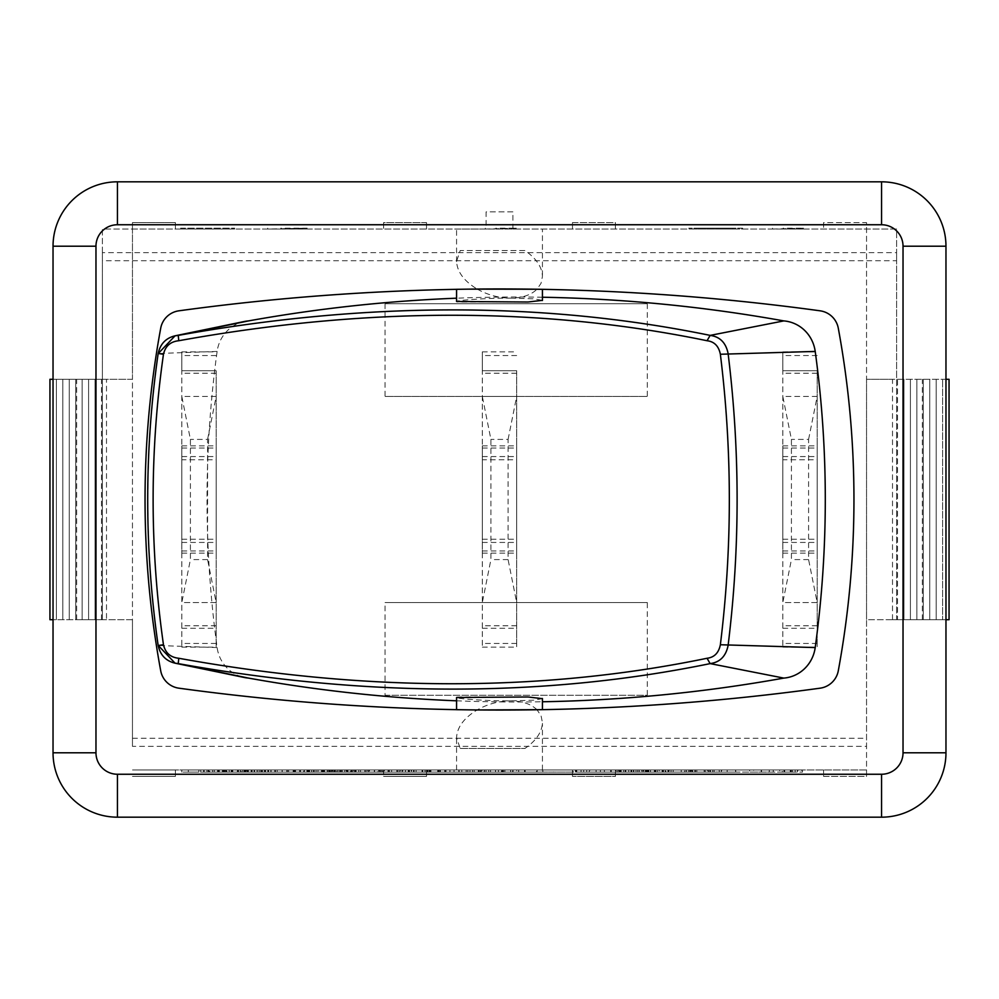 <?xml version="1.0" encoding="UTF-8"?>
<svg xmlns="http://www.w3.org/2000/svg" width="999" height="999" viewBox="0 0 999 999"><rect width="100%" height="100%" fill="white"/><g stroke="black" fill="none" stroke-linecap="round" stroke-linejoin="round"><path stroke-width="0.75" stroke-dasharray="5 3.75" d="M817.182 370.716L817.182 647.14L817.182 370.716L782.829 370.716L782.829 647.14L782.829 351.86L782.829 370.716L817.182 370.716L782.829 370.716M817.182 458.553L817.182 542.432L817.182 458.553M817.182 459.752L817.182 553.159L817.182 445.841L817.182 459.752L782.829 459.752L782.829 445.841L782.829 553.159L782.829 459.752M782.829 540.447L782.829 456.568L782.829 540.447M808.591 439.398L817.182 396.466L782.829 396.466L791.42 439.398L791.42 559.602L782.829 602.534L817.182 602.534L808.591 559.602L808.591 439.398L791.42 439.398M808.591 559.602L791.42 559.602M817.182 396.466L782.829 396.466M817.182 602.534L782.829 602.534M782.829 628.284L817.182 628.284M516.67 370.716L516.67 647.14L516.67 370.716L482.33 370.716L482.33 647.14L482.33 351.86L482.33 370.716L516.67 370.716L482.33 370.716M516.67 458.553L516.67 542.432L516.67 458.553M516.67 459.752L516.67 553.159L516.67 445.841L516.67 459.752L482.33 459.752L482.33 445.841L482.33 553.159L482.33 459.752M482.33 540.447L482.33 456.568L482.33 540.447M508.091 439.398L516.67 396.466L482.33 396.466L490.909 439.398L490.909 559.602L482.33 602.534L516.67 602.534L508.091 559.602L508.091 439.398L490.909 439.398M508.091 559.602L490.909 559.602M516.67 396.466L482.33 396.466M516.67 602.534L482.33 602.534M482.33 628.284L516.67 628.284M216.171 370.716L216.171 647.14L216.171 370.716L181.818 370.716L181.818 647.14L181.818 351.86L181.818 370.716L216.171 370.716L181.818 370.716M216.171 458.553L216.171 542.432L216.171 458.553M216.171 459.752L216.171 553.159L216.171 445.841L216.171 459.752L181.818 459.752L181.818 445.841L181.818 553.159L181.818 459.752M181.818 540.447L181.818 456.568L181.818 540.447M207.58 439.398L216.171 396.466L181.818 396.466L190.409 439.398L190.409 559.602L181.818 602.534L216.171 602.534L207.58 559.602L207.58 439.398L190.409 439.398M207.58 559.602L190.409 559.602M216.171 396.466L181.818 396.466M216.171 602.534L181.818 602.534M181.818 628.284L216.171 628.284M456.568 709.877L469.767 709.864M537 709.765C530.968 703.97 522.177 700.998 510.614 700.861C498.801 701.011 487.637 704.033 477.135 709.952C463.948 717.981 457.092 727.247 456.568 737.724L460.214 748.488L524.875 748.488C536.201 740.709 542.057 732.067 542.432 722.564L541.046 715.696L537 709.765L542.432 709.665M542.42 698.663L533.616 700.187L510.614 700.861C479.333 700.886 446.903 697.826 458.778 696.977L527.971 696.977M542.432 289.335L537 289.235L541.046 283.304L542.432 276.436C542.057 266.933 536.201 258.291 524.875 250.512L460.214 250.512L456.568 261.276C457.092 271.753 463.948 281.019 477.135 289.048L542.432 289.335M469.393 289.136L456.568 289.123M477.135 289.048C487.637 294.967 498.801 297.989 510.614 298.139L533.616 298.813L542.42 300.337M527.971 302.023L458.778 302.023C446.903 301.174 479.333 298.114 510.614 298.139C522.177 298.002 530.968 295.03 537 289.235M385.04 695.254L647.29 695.254L647.29 602.534L385.04 602.534L385.04 695.254L647.29 695.254M647.29 602.534L385.04 602.534M460.214 748.488L524.875 748.488M647.29 303.746L385.04 303.746L647.29 303.746L647.29 396.466L385.04 396.466L647.29 396.466M385.04 303.746L385.04 396.466M524.875 250.512L460.214 250.512M158.154 353.484L158.267 353.496C144.418 450.836 144.418 548.164 158.267 645.504L158.154 645.516M456.568 700.811A1618.742 1563.585 -90 0 0 542.432 701.76M542.432 297.24A1618.742 1563.585 -90 0 0 456.568 298.189M244.468 321.478A35.627 34.416 -90 0 0 217.12 351.423A1055.631 1019.667 -90 0 0 217.12 647.577A35.627 34.416 -90 0 0 244.468 677.522M460.214 769.954L542.432 769.954L460.214 769.954M512.899 229.046L512.899 211.875L486.101 211.875L486.101 229.046L456.568 229.046L896.602 229.046L896.602 252.66L102.398 252.66L102.398 619.705L132.455 619.705L132.455 746.34L866.545 746.34L866.545 619.705L896.602 619.705L896.602 260.714L102.398 260.714M733.016 228.184L699.575 228.184L733.016 228.184M716.071 229.046L733.016 229.046L716.071 229.046M732.105 229.046L688.711 229.046L742.644 229.046L742.644 228.184L688.711 228.184L742.644 228.184L742.644 229.046L732.105 229.046L732.105 228.184M732.891 229.046L732.891 228.184M783.079 229.046L804.158 229.046L772.552 229.046L804.158 228.184L783.079 228.184M772.552 229.046L772.552 228.184L772.552 229.046M495.854 229.046L516.92 229.046L485.314 229.046L516.92 228.184L495.854 228.184M485.314 229.046L485.314 228.184L485.314 229.046M280.869 229.046L307.205 229.046L267.707 229.046L307.205 228.184L280.869 228.184M267.707 229.046L267.707 228.184L267.707 229.046M180.582 228.184L234.74 228.184L180.582 228.184M180.669 229.046L234.74 229.046L180.669 229.046M132.455 746.34L132.455 379.295L49.95 379.295L49.95 619.705L102.398 619.705L102.398 229.046L132.455 229.046L132.455 379.295L106.493 379.295L106.493 619.705L76.648 619.705L132.455 619.705L132.455 222.602L175.387 222.602L175.387 229.046L175.387 222.602L132.455 222.602L132.455 229.046L486.101 229.046M102.398 252.66L102.398 229.046L896.602 229.046L896.602 379.295L949.05 379.295L949.05 619.705L896.602 619.705L896.602 379.295L866.545 379.295L866.545 222.602L823.613 222.602L823.613 229.046L823.613 222.602L866.545 222.602L866.545 379.295L922.352 379.295L866.545 379.295L866.545 619.705L866.545 379.295L892.507 379.295L892.507 619.705L897.539 619.705L897.539 379.295L892.507 379.295M132.455 738.286L866.545 738.286M896.602 260.714L896.602 252.66M106.493 619.705L53.034 619.705M892.507 619.705L922.352 619.705L866.545 619.705L866.545 776.398L823.613 776.398L823.613 769.954L823.613 776.398L866.545 776.398L866.545 769.954L615.409 769.954L615.409 776.398L572.477 776.398L615.409 776.398L615.409 769.954L572.477 769.954L572.477 776.398L572.477 769.954L426.523 769.954L426.523 776.398L383.591 776.398L426.523 776.398L426.523 769.954L383.591 769.954L383.591 776.398L383.591 769.954L175.387 769.954L175.387 776.398L132.455 776.398L175.387 776.398L175.387 769.954L132.455 769.954L866.545 769.954L866.545 746.34M426.523 222.602L383.591 222.602L383.591 229.046L383.591 222.602L426.523 222.602L426.523 229.046L426.523 222.602M117.432 181.818A64.398 64.398 0 0 0 53.034 246.216L53.034 752.784A64.398 64.398 0 0 0 117.432 817.182L881.568 817.182A64.398 64.398 0 0 0 945.966 752.784L945.966 246.216A64.398 64.398 0 0 0 881.568 181.818L117.432 181.818M615.409 229.046L615.409 222.602L572.477 222.602L572.477 229.046L572.477 222.602L615.409 222.602L615.409 229.046M512.899 211.875L486.101 211.875M773.276 769.954L773.276 772.102L749.637 772.102L773.276 772.102L773.276 769.954L749.637 769.954L749.637 772.102L749.637 769.954L753.633 769.954L753.633 772.102L753.633 769.954L769.292 769.954L769.292 772.102L769.292 769.954L773.276 769.954M669.168 772.102L617.744 772.102L669.13 772.102L669.168 769.954L690.933 769.954L690.933 772.102L690.933 769.954L673.164 769.954L673.164 772.102L673.164 769.954L689.809 769.954L689.809 772.102L689.809 769.954L673.164 769.954L673.164 772.102L673.164 769.954L691.62 769.954L691.62 772.102L691.62 769.954L669.168 769.954L669.168 772.102L668.831 769.954L668.831 772.102M646.203 772.102L619.642 772.102L646.203 772.102L646.203 769.954L619.642 769.954L619.642 772.102M619.642 769.954L645.704 769.954L645.704 772.102M645.704 769.954L641.783 769.954L641.783 772.102M641.783 769.954L623.738 769.954L623.738 772.102M623.738 769.954L642.22 769.954L642.22 772.102M642.22 769.954L646.203 769.954M668.831 769.954L617.744 769.954L617.744 772.102M663.486 769.954L663.486 772.102M617.744 769.954L619.168 769.954L619.168 772.102M619.168 769.954L669.13 769.954M668.731 769.954L668.731 772.102M655.469 769.954L655.469 772.102M655.769 769.954L655.769 772.102M630.956 769.954L630.956 772.102M650.524 769.954L650.524 772.102M539.635 772.102L569.093 772.102L539.635 772.102L539.635 769.954L555.119 769.954L555.119 772.102M555.119 769.954L569.093 769.954L569.093 772.102M569.093 769.954L553.608 769.954L553.608 772.102M553.608 769.954L539.635 769.954M422.502 769.954L459.115 769.954L408.991 769.954L422.502 769.954L422.102 772.102L439.897 772.102L416.096 772.102L459.115 772.102L422.502 772.102M444.705 769.954L422.053 769.954L422.102 772.102L405.469 772.102L444.705 772.102L405.432 772.102L444.73 772.102L422.053 772.102L422.053 769.954L405.469 769.954L411.613 769.954L411.588 772.102L411.613 769.954L425 769.954L425 772.102L425.037 769.954L438.911 769.954L438.911 772.102L438.936 769.954L444.705 769.954L444.705 772.102M439.897 769.954L439.897 772.102M430.219 769.954L430.219 772.102M429.757 769.954L429.757 772.102M416.096 769.954L416.096 772.102M459.115 769.954L459.115 772.102M458.803 769.954L458.803 772.102M445.691 769.954L445.691 772.102M446.004 769.954L446.004 772.102M429.058 769.954L429.058 772.102M438.486 769.954L438.486 772.102M454.07 769.954L454.07 772.102M411.226 769.954L430.931 769.954L391.67 769.954L408.978 769.954L408.991 772.102L430.931 772.102L391.67 772.102L408.978 772.102L408.978 769.954L411.226 769.954L411.226 772.102M409.49 769.954L409.49 772.102M303.746 769.954L286.838 769.954L303.746 769.954L303.746 772.102L286.838 772.102L303.746 772.102M286.838 769.954L286.838 772.102M287.262 772.102L309.603 772.102L282.193 772.102L287.262 772.102L287.262 769.954L304.37 769.954L304.37 772.102M304.345 769.954L304.345 772.102M303.996 769.954L281.406 769.954L281.406 772.102M281.406 769.954L309.603 769.954L309.603 772.102M309.603 769.954L282.193 769.954L282.193 772.102M282.193 769.954L287.262 769.954M235.427 769.954L212.662 769.954L212.662 772.102L235.427 772.102L206.968 772.102L244.755 772.102L212.662 772.102L212.662 769.954L235.427 769.954L235.427 772.102M241.283 769.954L206.968 769.954L241.283 769.954L241.283 772.102M206.968 769.954L206.968 772.102L206.968 769.954M229.208 769.954L229.208 772.102M232.617 769.954L232.617 772.102M244.755 769.954L244.755 772.102M237.65 769.954L237.65 772.102M222.402 769.954L222.402 772.102M212.662 769.954L212.662 772.102L212.662 769.954M397.814 769.954L397.814 772.102M391.67 769.954L391.67 772.102M425.137 769.954L425.137 772.102M430.931 769.954L430.931 772.102M414.11 769.954L414.11 772.102M408.254 769.954L408.254 772.102M332.729 772.102L355.669 772.102L327.21 772.102L332.729 772.102L332.729 769.954L350.075 769.954L350.075 772.102M350.075 769.954L333.092 769.954L333.092 772.102M333.092 769.954L328.159 769.954L328.159 772.102M328.159 769.954L332.305 769.954L332.305 772.102M332.305 769.954L353.646 769.954L353.646 772.102L353.646 769.954L336.526 769.954L336.526 772.102M336.526 769.954L334.203 769.954L334.203 772.102M334.203 769.954L355.669 769.954L355.669 772.102M355.669 769.954L327.21 769.954L327.21 772.102M327.21 769.954L332.729 769.954M247.003 772.102L261.601 772.102L247.003 772.102L247.003 769.954L261.601 769.954L254.071 769.954L254.071 772.102M254.071 769.954L247.003 769.954M251.748 769.954L251.748 772.102M344.73 769.954L225.886 769.954L358.766 769.954L261.613 769.954L261.601 772.102L344.73 772.102L225.886 772.102L358.766 772.102L261.613 772.102L261.613 769.954L344.73 769.954L344.73 772.102M251.136 772.102L274.825 772.102L234.64 772.102L251.136 772.102L251.136 769.954L257.28 769.954L257.28 772.102M257.28 769.954L274.825 769.954L274.825 772.102M274.825 769.954L268.344 769.954L268.344 772.102M268.344 769.954L263.374 769.954L263.374 772.102M263.374 769.954L245.367 769.954L245.367 772.102M245.367 769.954L240.659 769.954L240.659 772.102M240.659 769.954L234.64 769.954L234.64 772.102M234.64 769.954L251.136 769.954M542.794 772.102L504.845 772.102L542.794 772.102L542.794 769.954L504.845 769.954L504.845 772.102L542.107 772.102L504.87 772.102L504.87 769.954L542.07 769.954L542.07 772.102L542.107 769.954L536.475 769.954L536.475 772.102M536.475 769.954L510.701 769.954L510.701 772.102M510.701 769.954L537.1 769.954L537.1 772.102M537.1 769.954L542.794 769.954M444.73 769.954L405.432 769.954L444.73 769.954L444.73 772.102M405.432 769.954L405.432 772.102M427.884 769.954L427.884 772.102L427.909 769.954M422.028 769.954L422.028 772.102M346.503 772.102L369.443 772.102L340.971 772.102L346.503 772.102L346.503 769.954L363.848 769.954L363.848 772.102M363.848 769.954L346.865 769.954L346.865 772.102M346.865 769.954L341.92 769.954L341.92 772.102M341.92 769.954L346.079 769.954L346.079 772.102M346.079 769.954L367.42 769.954L367.42 772.102L367.42 769.954L350.299 769.954L350.299 772.102M350.299 769.954L347.977 769.954L347.977 772.102M347.977 769.954L369.443 769.954L369.443 772.102M369.443 769.954L340.971 769.954L340.971 772.102L368.693 772.102L340.322 772.102L340.322 769.954L346.503 769.954M260.776 772.102L275.399 772.102L260.814 772.102L260.776 769.954L275.374 769.954L267.844 769.954L267.844 772.102L267.882 769.954L260.776 769.954L260.814 772.102M265.522 769.954L265.522 772.102L265.559 769.954L260.814 769.954L275.399 769.954L265.559 769.954M275.374 769.954L275.374 772.102M271.054 769.954L248.414 769.954L264.897 769.954L264.935 772.102L288.586 772.102L248.414 772.102L288.624 772.102L248.439 772.102L264.935 772.102L264.897 769.954L271.054 769.954L271.054 772.102M288.586 769.954L288.586 772.102M282.105 769.954L282.105 772.102M259.178 769.954L288.624 769.954L277.173 769.954L277.135 772.102L277.173 769.954L259.178 769.954L259.178 772.102M259.141 769.954L259.141 772.102M254.433 769.954L254.433 772.102L254.458 769.954M248.414 769.954L248.414 772.102L248.439 769.954M542.832 772.102L510.726 772.102L542.832 772.102L542.832 769.954L504.87 769.954L542.107 769.954L536.513 769.954L536.513 772.102M536.513 769.954L510.726 769.954L510.726 772.102M510.726 769.954L537.137 769.954L537.137 772.102M537.137 769.954L542.832 769.954M405.469 769.954L405.469 772.102M363.186 769.954L340.322 769.954L340.946 772.102L340.984 769.954L363.186 769.954L363.186 772.102M383.092 769.954L368.693 769.954L368.693 772.102L383.092 772.102L365.984 772.102L368.693 772.102L368.693 769.954L365.984 769.954L365.984 772.102L366.034 769.954L383.092 769.954L383.092 772.102M346.74 769.954L346.74 772.102M341.308 769.954L341.308 772.102M368.619 769.954L368.619 772.102M347.652 769.954L347.652 772.102M275.399 769.954L275.399 772.102M271.079 769.954L271.079 772.102M288.624 769.954L288.624 772.102M282.143 769.954L282.143 772.102M200.737 769.954L204.133 769.954L198.876 769.954L198.876 772.102L188.336 772.102L204.133 772.102L198.876 772.102L198.876 769.954L188.336 769.954L188.336 772.102L188.336 769.954L200.737 769.954L200.737 772.102M204.133 769.954L204.133 772.102L204.133 769.954M351.748 769.954L351.748 772.102M358.766 769.954L358.766 772.102M268.631 769.954L268.631 772.102M337.712 769.954L337.712 772.102M254.595 769.954L254.595 772.102M247.577 769.954L247.577 772.102M330.694 769.954L330.694 772.102M323.676 769.954L323.676 772.102M225.886 769.954L225.886 772.102M260.989 769.954L260.989 772.102M792.494 772.102L181.818 772.102L792.494 772.102L792.494 769.954L181.818 769.954L181.818 772.102L181.818 769.954L792.494 769.954L792.494 772.102M362.2 772.102L384.415 772.102L355.182 772.102L362.2 772.102L362.2 769.954L384.415 769.954L384.415 772.102M384.415 769.954L377.397 769.954L377.397 772.102M377.397 769.954L355.182 769.954L355.182 772.102M355.182 769.954L362.2 769.954M665.846 769.954L688.673 769.954L663.061 769.954L665.846 769.954L665.846 772.102L663.061 772.102L688.673 772.102L665.846 772.102M663.061 769.954L663.111 772.102L663.061 769.954M685.014 769.954L685.014 772.102M688.673 769.954L688.673 772.102M735.551 772.102L648.663 772.102L735.551 772.102L735.551 769.954L692.669 769.954L692.669 772.102M692.669 769.954L677.497 769.954L677.497 772.102M677.497 769.954L662.637 769.954L662.637 772.102M662.637 769.954L681.218 769.954L681.218 772.102M681.218 769.954L648.663 769.954L695.441 769.954L695.441 772.102M695.441 769.954L721.34 769.954L708.603 769.954L708.603 772.102M708.603 769.954L721.778 769.954L721.778 772.102M721.778 769.954L735.551 769.954M659.115 772.102L581.068 772.102L659.115 772.102L659.115 769.954L581.068 769.954L659.115 769.954M618.144 769.954L600.399 769.954L600.387 772.102L690.534 772.102L600.387 772.102L625.249 772.102L600.399 772.102L600.387 769.954L690.534 769.954L600.387 769.954L618.144 769.954L618.144 772.102M690.534 769.954L690.534 772.102M707.23 772.102L576.773 772.102L707.23 772.102L707.23 769.954L714.148 769.954L694.829 769.954L694.829 772.102L694.829 769.954L596.091 769.954L596.091 772.102L596.091 769.954L576.773 769.954L707.23 769.954M223.177 772.102L246.116 772.102L217.657 772.102L223.177 772.102L223.177 769.954L240.522 769.954L240.522 772.102M240.522 769.954L223.539 769.954L223.539 772.102M223.539 769.954L218.606 769.954L218.606 772.102M218.606 769.954L222.752 769.954L222.752 772.102M222.752 769.954L244.093 769.954L244.093 772.102L237.712 772.102L245.829 772.102L217.557 772.102L244.056 772.102L244.093 769.954L226.973 769.954L226.973 772.102M226.973 769.954L224.65 769.954L224.65 772.102M224.65 769.954L246.116 769.954L246.116 772.102M246.116 769.954L217.657 769.954L217.657 772.102M217.657 769.954L223.177 769.954M324.088 769.954L327.497 769.954L322.227 769.954L322.227 772.102L311.688 772.102L327.497 772.102L322.227 772.102L322.227 769.954L311.688 769.954L311.688 772.102L311.688 769.954L324.088 769.954L324.088 772.102M327.497 769.954L327.497 772.102L327.497 769.954M379.882 772.102L402.822 772.102L374.35 772.102L379.882 772.102L379.882 769.954L397.227 769.954L397.227 772.102M397.227 769.954L380.244 769.954L380.244 772.102M380.244 769.954L375.299 769.954L375.299 772.102M375.299 769.954L379.458 769.954L379.458 772.102M379.458 769.954L400.786 769.954L400.786 772.102L400.786 769.954L383.678 769.954L383.678 772.102M383.678 769.954L381.356 769.954L381.356 772.102M381.356 769.954L402.822 769.954L402.822 772.102M402.822 769.954L374.35 769.954L374.35 772.102M374.35 769.954L379.882 769.954M481.243 769.954L474.175 769.954L474.15 772.102L488.773 772.102L474.15 772.102L474.175 769.954L488.773 769.954L481.243 769.954L481.243 772.102M481.218 769.954L478.896 769.954L478.921 772.102L478.896 769.954L488.736 769.954L488.773 772.102L488.736 769.954L481.218 769.954L481.218 772.102M478.309 772.102L501.998 772.102L461.813 772.102L478.309 772.102L478.309 769.954L484.453 769.954L484.453 772.102L501.96 772.102L461.775 772.102L484.428 772.102L484.428 769.954L501.998 769.954L501.998 772.102M501.998 769.954L495.516 769.954L495.516 772.102L495.479 769.954L490.546 769.954L490.546 772.102M490.546 769.954L472.539 769.954L472.539 772.102L472.515 769.954L467.832 769.954L467.832 772.102M467.832 769.954L461.813 769.954L461.813 772.102L461.775 769.954L478.309 769.954M224.725 769.954L238.624 769.954L224.725 769.954L224.725 772.102M238.624 769.954L238.624 772.102M222.989 769.954L240.397 769.954L222.989 769.954L222.989 772.102M240.397 769.954L240.397 772.102M244.056 769.954L217.557 769.954L244.056 769.954L244.056 772.102M231.993 769.954L203.621 769.954L231.231 769.954L208.853 769.954L219.293 769.954L219.293 772.102L231.993 772.102L203.621 772.102L231.231 772.102L208.853 772.102L219.293 772.102L219.293 769.954L231.993 769.954L231.993 772.102M237.712 769.954L237.712 772.102M245.829 769.954L245.829 772.102M217.557 769.954L217.557 772.102M225.762 769.954L225.762 772.102M329.82 769.954L307.929 769.954L335.314 769.954L335.314 772.102L306.943 772.102L335.314 772.102L335.314 769.954L306.943 769.954L306.943 772.102L307.567 769.954L329.82 769.954L329.82 772.102M306.943 769.954L306.943 772.102M313.361 769.954L313.361 772.102M299.588 769.954L321.541 769.954L293.182 769.954L316.046 769.954L307.967 769.954L307.929 772.102L294.156 772.102L321.541 772.102L293.182 772.102L316.046 772.102L307.967 772.102L307.967 769.954L299.588 769.954L299.588 772.102M335.252 769.954L335.252 772.102M314.273 769.954L314.273 772.102M379.745 769.954L396.865 769.954L379.745 769.954L379.745 772.102L396.865 772.102L379.745 772.102M396.865 769.954L396.865 772.102M402.297 769.954L388.324 769.954L388.324 772.102L402.297 772.102L374.313 772.102L388.324 772.102L388.324 769.954L402.297 769.954L402.297 772.102M374.313 769.954L388.324 769.954L374.313 769.954L374.313 772.102M501.96 769.954L461.775 769.954L501.96 769.954L501.96 772.102M478.271 769.954L478.271 772.102M490.509 769.954L490.509 772.102M467.794 769.954L467.794 772.102M209.678 769.954L226.561 769.954L209.678 769.954L209.678 772.102L226.561 772.102L209.678 772.102M226.561 769.954L226.561 772.102M224.001 769.954L224.001 772.102M225.999 769.954L225.999 772.102L226.011 769.954M214.285 769.954L214.285 772.102M208.853 769.954L208.853 772.102M203.621 769.954L203.621 772.102M231.231 769.954L231.231 772.102M293.182 769.954L293.793 772.102L293.182 769.954M321.541 769.954L321.541 772.102L321.541 769.954M316.046 769.954L316.046 772.102M294.156 769.954L294.156 772.102M321.478 769.954L321.478 772.102M300.512 769.954L300.512 772.102M388.524 769.954L374.55 769.954L374.55 772.102L388.524 772.102L360.552 772.102L374.55 772.102L374.55 769.954L388.524 769.954L388.524 772.102M360.552 769.954L374.55 769.954L360.552 769.954L360.552 772.102M449.937 772.102L466.171 772.102L449.937 772.102L449.937 769.954L466.171 769.954L466.171 772.102L466.171 769.954L449.937 769.954L449.937 772.102M264.485 769.954L267.894 769.954L262.625 769.954L262.625 772.102L252.085 772.102L267.894 772.102L262.625 772.102L262.625 769.954L252.085 769.954L252.085 772.102L252.085 769.954L264.485 769.954L264.485 772.102M267.894 769.954L267.894 772.102L267.894 769.954M324.563 772.102L339.148 772.102L324.563 772.102L324.563 769.954L339.148 769.954L331.631 769.954L331.631 772.102M331.631 769.954L324.563 769.954M329.308 769.954L329.308 772.102M339.148 769.954L339.148 772.102M328.683 772.102L352.372 772.102L312.188 772.102L328.683 772.102L328.683 769.954L334.84 769.954L334.84 772.102M334.84 769.954L352.372 769.954L352.372 772.102M352.372 769.954L345.891 769.954L345.891 772.102M345.891 769.954L340.921 769.954L340.921 772.102L340.921 769.954L322.927 769.954L322.927 772.102M322.927 769.954L318.219 769.954L318.219 772.102M318.219 769.954L312.188 769.954L312.188 772.102M312.188 769.954L328.683 769.954M470.005 772.102L546.041 772.102L470.005 772.102L470.005 769.954L469.043 769.954L469.043 772.102M469.043 769.954L482.105 769.954L482.105 772.102M482.105 769.954L480.032 769.954L480.032 772.102M480.032 769.954L484.927 769.954L484.927 772.102M484.927 769.954L501.473 769.954L501.473 772.102M501.473 769.954L512.912 769.954L512.912 772.102M512.912 769.954L512.512 772.102M513.011 769.954L513.011 772.102L513.011 769.954M512.512 769.954L516.745 769.954L516.745 772.102M516.745 769.954L531.88 769.954L531.88 772.102M531.88 769.954L546.041 769.954L546.041 772.102M546.041 769.954L518.718 769.954L518.718 772.102M518.718 769.954L502.784 769.954L502.784 772.102M502.784 769.954L503.533 769.954L503.533 772.102M502.572 769.954L502.572 772.102L502.572 769.954M503.533 769.954L486.038 769.954L486.038 772.102M486.038 769.954L470.005 769.954M576.098 772.102L620.367 772.102L576.098 772.102L576.098 769.954L589.26 769.954L589.26 772.102M589.26 769.954L573.026 769.954L573.026 772.102M573.026 769.954L575.436 769.954L575.436 772.102M575.436 769.954L620.367 769.954L620.367 772.102M620.367 769.954L617.857 769.954L617.857 772.102M617.857 769.954L602.921 769.954L602.921 772.102M602.921 769.954L589.76 769.954L589.76 772.102M589.76 769.954L576.098 769.954M671.053 772.102L732.467 772.102L671.053 772.102L671.053 769.954L686.525 769.954L686.525 772.102M686.525 769.954L700.249 769.954L700.249 772.102M700.249 769.954L694.143 769.954L694.143 772.102M694.143 769.954L712.699 769.954L712.699 772.102M712.699 769.954L718.805 769.954L718.805 772.102M718.805 769.954L732.467 769.954L732.467 772.102M732.467 769.954L716.932 769.954L716.932 772.102M716.932 769.954L703.271 769.954L703.271 772.102M703.271 769.954L710.489 769.954L710.489 772.102M710.489 769.954L691.87 769.954L691.87 772.102M691.87 769.954L684.665 769.954L684.665 772.102M684.665 769.954L671.053 769.954M631.693 772.102L659.178 772.102L631.693 772.102L631.693 769.954L636.001 769.954L636.001 772.102M636.001 769.954L645.391 769.954L645.391 772.102M645.391 769.954L655.119 769.954L655.119 772.102M655.119 769.954L659.178 769.954L659.178 772.102M659.178 769.954L647.402 769.954L647.402 772.102M647.402 769.954L643.306 769.954L643.306 772.102M643.306 769.954L631.693 769.954M604.383 769.954L604.383 772.102L604.383 769.954M621.141 769.954L621.141 772.102M600.399 769.954L600.387 772.102M620.504 769.954L620.504 772.102M625.249 769.954L625.249 772.102M782.304 772.102L802.484 772.102L778.546 772.102L782.304 772.102L782.304 769.954L798.663 769.954L798.663 772.102M798.663 769.954L795.129 769.954L795.129 772.102M795.129 769.954L783.928 769.954L783.928 772.102M783.928 769.954L779.67 769.954L779.67 772.102M779.67 769.954L801.585 769.954L801.585 772.102M801.585 769.954L797.789 769.954L797.789 772.102M797.789 769.954L783.491 769.954L783.491 772.102M783.491 769.954L784.665 769.954L784.665 772.102M784.665 769.954L802.484 769.954L802.484 772.102M802.484 769.954L778.546 769.954L778.546 772.102M778.546 769.954L782.304 769.954M53.034 379.295L106.493 379.295M56.394 619.705L56.394 379.295L56.394 619.705M62.825 619.705L62.825 379.295L62.825 619.705M69.268 619.705L69.268 379.295L69.268 619.705M75.712 619.705L75.712 379.295L75.712 619.705M82.143 619.705L82.143 379.295L82.143 619.705M88.586 619.705L88.586 379.295L88.586 619.705M95.03 619.705L95.03 379.295L95.03 619.705M101.461 619.705L101.461 379.295M76.648 619.705L76.648 379.295M945.966 379.295L897.539 379.295M897.539 619.705L942.606 619.705L942.606 379.295L942.606 619.705L945.966 619.705M936.175 619.705L936.175 379.295L936.175 619.705M929.732 619.705L929.732 379.295L929.732 619.705M923.288 619.705L923.288 379.295L923.288 619.705M916.857 619.705L916.857 379.295L916.857 619.705M910.414 619.705L910.414 379.295L910.414 619.705M903.97 619.705L903.97 379.295L903.97 619.705M922.352 619.705L922.352 379.295M820.092 310.814A2361.112 2361.112 0 0 0 178.908 310.814A21.466 21.466 0 0 0 160.714 328.184A944.442 944.442 0 0 0 160.714 670.816A21.466 21.466 0 0 0 178.908 688.186A2361.112 2361.112 0 0 0 820.092 688.186A21.466 21.466 0 0 0 838.286 670.816A944.442 944.442 0 0 0 838.286 328.184A21.466 21.466 0 0 0 820.092 310.814M782.829 539.248L817.182 539.248M782.829 550.948L817.182 550.948M782.829 448.052L817.182 448.052M817.182 355.532L782.829 355.532M817.182 373.239L782.829 373.239M817.182 625.761L782.829 625.761M817.182 643.468L782.829 643.468M482.33 539.248L516.67 539.248M482.33 550.948L516.67 550.948M482.33 448.052L516.67 448.052M516.67 355.532L482.33 355.532M516.67 373.239L482.33 373.239M516.67 625.761L482.33 625.761M516.67 643.468L482.33 643.468M181.818 539.248L216.171 539.248M181.818 550.948L216.171 550.948M181.818 448.052L216.171 448.052M216.171 355.532L181.818 355.532M216.171 373.239L181.818 373.239M216.171 625.761L181.818 625.761M216.171 643.468L181.818 643.468M217.12 647.577L158.267 645.504M217.12 351.423L158.267 353.496M761.525 769.954L761.525 772.102M761.188 769.954L761.188 772.102M633.778 769.954L633.778 772.102M633.841 769.954L633.841 772.102M633.753 769.954L633.753 772.102M633.428 769.954L633.428 772.102M639.135 769.954L639.135 772.102M625.824 769.954L625.824 772.102M647.802 769.954L647.802 772.102M648.001 769.954L648.001 772.102M637.662 769.954L637.662 772.102M639.235 769.954L639.235 772.102M422.402 769.954L422.402 772.102M430.07 769.954L430.07 772.102M438.236 769.954L438.236 772.102M437.724 769.954L437.724 772.102M440.397 769.954L440.397 772.102M429.657 769.954L429.657 772.102M295.404 769.954L295.404 772.102M295.542 769.954L295.542 772.102M294.355 769.954L294.355 772.102M294.093 769.954L294.093 772.102M294.88 769.954L294.88 772.102M294.23 769.954L294.23 772.102M226.236 769.954L226.236 772.102M224.862 769.954L224.862 772.102M237.325 769.954L237.325 772.102M231.968 769.954L231.968 772.102M219.231 769.954L219.231 772.102M413.524 769.954L413.524 772.102M342.32 769.954L342.32 772.102M352.272 769.954L352.272 772.102M341.009 769.954L341.009 772.102M257.08 769.954L257.08 772.102M525.024 769.954L525.024 772.102M525.124 769.954L525.124 772.102M524.999 769.954L524.999 772.102M524.537 769.954L524.537 772.102M422.739 769.954L422.739 772.102L422.777 769.954M427.297 769.954L427.297 772.102L427.322 769.954M354.745 769.954L354.745 772.102L354.782 769.954M354.682 769.954L354.682 772.102M356.094 769.954L356.094 772.102M270.854 769.954L270.854 772.102M525.162 769.954L525.162 772.102M524.575 769.954L524.575 772.102M351.311 769.954L351.311 772.102M355.107 769.954L355.107 772.102M355.244 769.954L355.244 772.102M355.956 769.954L355.956 772.102M270.891 769.954L270.891 772.102M667.944 769.954L667.944 772.102M665.209 769.954L665.209 772.102M727.16 769.954L727.16 772.102M705.207 769.954L705.207 772.102M696.815 769.954L696.815 772.102M662.737 769.954L662.737 772.102M654.333 769.954L654.333 772.102M648.851 769.954L648.851 772.102M657.255 769.954L657.255 772.102M708.328 769.954L708.328 772.102M710.426 769.954L710.426 772.102M719.205 769.954L719.205 772.102M721.303 769.954L721.303 772.102M704.195 769.954L704.195 772.102M586.725 769.954L586.725 772.102M631.805 769.954L631.805 772.102M583.691 769.954L583.691 772.102M628.758 769.954L628.758 772.102M662.15 769.954L662.15 772.102M231.431 769.954L231.431 772.102L231.456 769.954M231.356 769.954L231.356 772.102M232.767 769.954L232.767 772.102M242.72 769.954L242.72 772.102M388.124 769.954L388.124 772.102M388.062 769.954L388.062 772.102M389.473 769.954L389.473 772.102M399.413 769.954L399.413 772.102M388.161 769.954L388.161 772.102M484.253 769.954L484.253 772.102M231.693 769.954L231.718 772.102L231.693 769.954M231.556 769.954L231.556 772.102L231.593 769.954M317.944 769.954L317.944 772.102M321.74 769.954L321.74 772.102M321.865 769.954L321.865 772.102M322.59 769.954L322.59 772.102M382.467 769.954L382.467 772.102M388.261 769.954L388.261 772.102M388.324 769.954L388.324 772.102M378.571 769.954L378.571 772.102M484.228 769.954L484.228 772.102M218.219 769.954L218.219 772.102M218.406 769.954L218.406 772.102M218.706 769.954L218.706 772.102M218.544 769.954L218.544 772.102M208.229 769.954L208.229 772.102M219.031 769.954L219.031 772.102M304.171 769.954L304.171 772.102M308.092 769.954L308.092 772.102M308.816 769.954L308.816 772.102M368.693 769.954L368.693 772.102M374.488 769.954L374.488 772.102M374.55 769.954L374.55 772.102M364.797 769.954L364.797 772.102M334.64 769.954L334.64 772.102M480.994 769.954L480.994 772.102M498.439 769.954L498.439 772.102M643.806 769.954L643.806 772.102M646.99 769.954L646.99 772.102M610.701 769.954L610.701 772.102M615.834 769.954L615.834 772.102M610.789 769.954L610.789 772.102L610.751 769.954M616.108 769.954L616.108 772.102M611.251 769.954L611.251 772.102M791.196 769.954L791.196 772.102M790.271 769.954L790.271 772.102M790.434 769.954L790.434 772.102M797.377 769.954L797.377 772.102M791.37 769.954L791.37 772.102M782.829 553.159L817.182 553.159M782.829 445.841L817.182 445.841M782.829 542.432L817.182 542.432M782.829 456.568L817.182 456.568M782.829 351.86L817.182 351.86M782.829 647.14L817.182 647.14M482.33 553.159L516.67 553.159M482.33 445.841L516.67 445.841M482.33 542.432L516.67 542.432M482.33 456.568L516.67 456.568M482.33 351.86L516.67 351.86M482.33 647.14L516.67 647.14M181.818 553.159L216.171 553.159M181.818 445.841L216.171 445.841M181.818 542.432L216.171 542.432M181.818 456.568L216.171 456.568M181.818 351.86L216.171 351.86M181.818 647.14L216.171 647.14M542.432 769.954L542.432 723.363M456.568 769.954L456.568 737.374M542.432 275.637L542.432 229.046M456.568 261.626L456.568 229.046M340.309 772.102L340.309 769.954M735.739 769.954L735.739 772.102M648.663 769.954L648.663 772.102M721.34 769.954L721.34 772.102M709.852 769.954L709.852 772.102M581.068 769.954L581.068 772.102M714.148 769.954L714.148 772.102M576.773 769.954L576.773 772.102M293.169 772.102L293.169 769.954"/><path stroke-width="1.5" d="M542.432 698.501L542.432 709.665L477.135 709.952L537 709.765M469.767 709.864L477.135 709.952M456.58 697.502L527.971 696.977L542.42 698.663M537 289.235L469.393 289.136M542.42 300.337L527.971 302.023L456.58 301.498M720.366 354.258C732.317 451.086 732.317 547.914 720.366 644.742C718.731 652.909 714.297 657.404 707.055 658.266L710.114 663.598C719.904 662.325 725.898 656.293 728.096 645.504C740.109 548.164 740.109 450.836 728.096 353.496C725.898 342.707 719.904 336.675 710.127 335.402L707.055 340.734C714.297 341.596 718.731 346.091 720.366 354.258L815.209 351.423A35.627 34.416 -90 0 0 783.803 320.904L710.177 335.389C544.605 301.411 367.295 301.411 178.247 335.389L178.771 340.734C366.583 306.768 542.682 306.768 707.055 340.734M707.055 658.266C542.682 692.232 366.583 692.232 178.771 658.266L178.247 663.611C367.295 697.589 544.605 697.589 710.177 663.611L710.114 663.598M158.267 645.504L175.075 663.186L178.209 663.598M178.771 658.266C170.454 657.404 165.359 652.909 163.461 644.742C149.675 547.914 149.675 451.086 163.461 354.258C165.359 346.091 170.454 341.596 178.771 340.734M178.209 335.402L175.075 335.814L158.267 353.496M542.432 701.76A1618.742 1563.585 -90 0 0 783.803 678.096A35.627 34.416 -90 0 0 815.209 647.577A1055.631 1019.667 -90 0 0 815.209 351.423M783.803 678.096L710.177 663.611M175.075 663.186L244.468 677.522A35.627 34.416 -90 0 0 248.539 678.096L178.247 663.611M248.539 678.096A1618.742 1563.585 -90 0 0 456.568 700.811M783.803 320.904A1618.742 1563.585 -90 0 0 542.432 297.24M456.568 298.189A1618.742 1563.585 -90 0 0 248.539 320.904L178.247 335.389M248.539 320.904A35.627 34.416 -90 0 0 244.468 321.478L175.075 335.814M53.034 619.705L49.95 619.705L49.95 379.295L53.034 379.295M945.966 619.705L949.05 619.705L949.05 379.295L945.966 379.295M178.908 310.814A2361.112 2361.112 0 0 1 820.092 310.814A21.466 21.466 0 0 1 838.286 328.184A944.442 944.442 0 0 1 838.286 670.816A21.466 21.466 0 0 1 820.092 688.186A2361.112 2361.112 0 0 1 178.908 688.186A21.466 21.466 0 0 1 160.714 670.816A944.442 944.442 0 0 1 160.714 328.184A21.466 21.466 0 0 1 178.908 310.814M53.034 246.216L53.034 752.784A64.398 64.398 0 0 0 117.432 817.182L881.568 817.182A64.398 64.398 0 0 0 945.966 752.784L945.966 246.216A64.398 64.398 0 0 0 881.568 181.818L117.432 181.818A64.398 64.398 0 0 0 53.034 246.216L95.966 246.216A21.466 21.466 0 0 1 117.432 224.75L117.432 181.818M720.366 644.742L815.209 647.577M163.461 644.742L158.154 645.516C144.218 548.176 144.218 450.824 158.167 353.484C160.277 343.881 165.946 337.974 175.187 335.789M163.461 354.258L158.154 353.484M53.034 752.784L95.966 752.784L95.966 246.216M117.432 817.182L117.432 774.25A21.466 21.466 0 0 1 95.966 752.784M881.568 817.182L881.568 774.25L117.432 774.25M117.432 224.75L881.568 224.75L881.568 181.818M945.966 752.784L903.034 752.784A21.466 21.466 0 0 1 881.568 774.25M881.568 224.75A21.466 21.466 0 0 1 903.034 246.216L945.966 246.216M903.034 246.216L903.034 752.784M456.568 709.665L456.568 697.552M542.432 300.499L542.432 289.335M456.568 301.448L456.568 289.335M175.187 663.211C165.946 661.026 160.277 655.119 158.167 645.516"/></g></svg>
